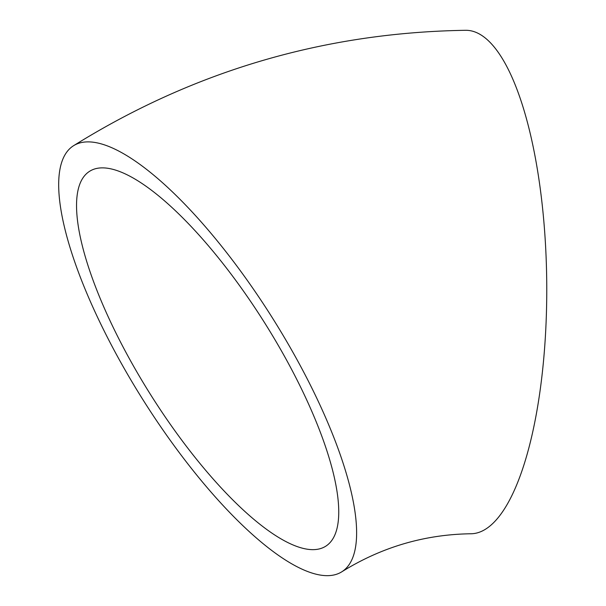 <?xml version="1.0" encoding="UTF-8"?>
<svg xmlns="http://www.w3.org/2000/svg" width="606" height="606" viewBox="0 0 606 606"><rect width="100%" height="100%" fill="white"/><g stroke="black" fill="none" stroke-linecap="round" stroke-linejoin="round"><path stroke-width="0.91" d="M129.654 377.879A251.748 76.583 -122.2 0 0 341.678 571.875A251.748 76.583 -122.2 0 0 272.473 318.006A251.748 76.583 -122.2 0 0 73.621 145.675A251.748 76.583 -122.2 0 0 129.654 377.879M341.678 571.875C381.462 547.112 424.564 534.409 470.968 533.765A251.748 78.394 -90.6 0 0 546.718 281.214A251.748 78.394 -90.6 0 0 465.696 30.3C324.407 32.489 193.723 70.947 73.621 145.675M96.043 168.582A221.538 67.387 -122.2 0 0 89.703 171.24A221.538 67.387 -122.2 0 0 150.599 394.65A221.538 67.387 -122.2 0 0 325.589 546.309A221.538 67.387 -122.2 0 0 270.564 332.391A221.538 67.387 -122.2 0 0 96.043 168.582"/></g></svg>
